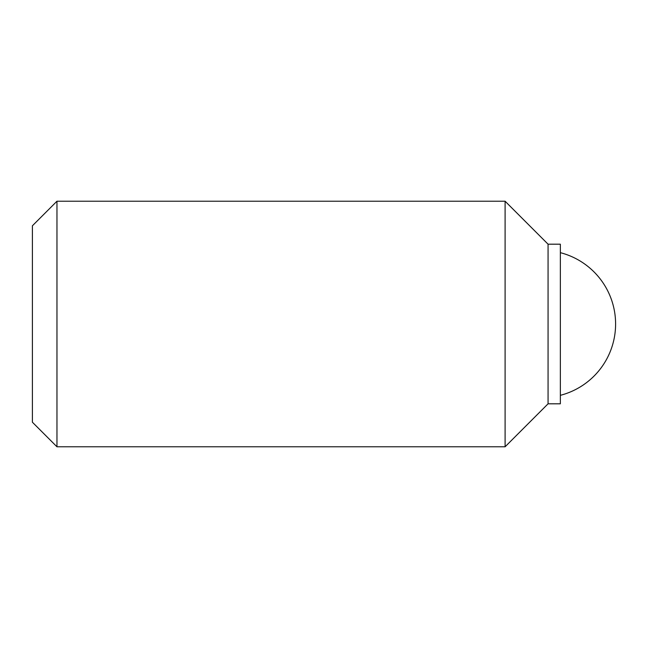 <?xml version="1.0" encoding="UTF-8"?>
<svg xmlns="http://www.w3.org/2000/svg" width="648" height="648" viewBox="0 0 648 648"><rect width="100%" height="100%" fill="white"/><g stroke="black" fill="none" stroke-linecap="round" stroke-linejoin="round"><path stroke-width="0.97" d="M560.35 244.191L548.07 244.191L505.1 201.22L56.959 201.22L32.4 225.779L32.4 422.221L56.959 446.78L505.1 446.78L548.07 403.809L560.35 403.809L560.35 244.191M56.959 446.78L56.959 201.22M505.1 446.78L505.1 201.22M548.07 403.809L548.07 244.191M560.35 395.329A73.67 73.67 0 0 0 560.35 252.671"/></g></svg>
